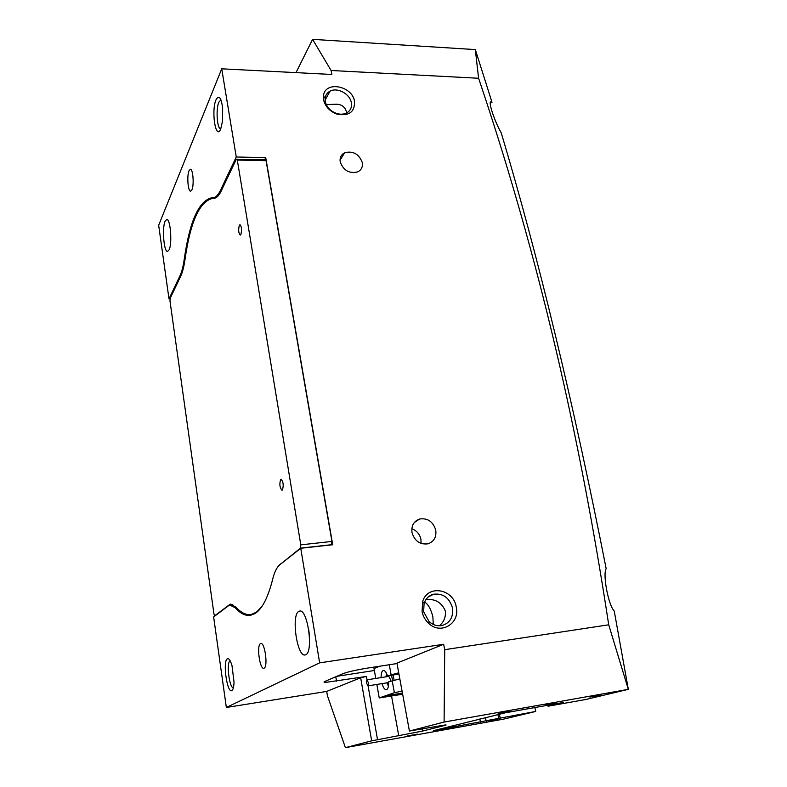 <?xml version="1.0" encoding="UTF-8"?>
<svg xmlns="http://www.w3.org/2000/svg" width="787" height="787" viewBox="0 0 787 787"><rect width="100%" height="100%" fill="white"/><g stroke="black" fill="none" stroke-linecap="round" stroke-linejoin="round"><path stroke-width="1.18" d="M231.86 690.583C227.099 693.75 222.495 661.021 227.335 658.817C228.889 658.119 230.453 660.401 232.008 665.674L234.024 682.083C233.867 686.923 233.139 689.756 231.86 690.583M230.188 660.844L230.04 660.923C226.194 662.556 229.312 688.064 233.365 687.848M220.714 128.999C215.815 141.05 211.024 110.928 216.002 99.821C218.884 94.627 221.098 97.332 222.642 107.927L222.564 120.942L220.714 128.999M220.931 99.86L218.875 102.162C215.687 109.068 217.084 129.157 220.744 128.94M165.083 221.285C161.915 228.112 163.912 252.293 167.592 251.437L169.136 249.784C172.402 243.311 170.405 218.501 166.716 219.455L165.083 221.285M298.745 611.45C290.974 615.198 297.181 657.627 305.208 654.922L305.74 654.725C313.816 651.813 307.481 608.105 299.522 611.125L298.745 611.45M308.642 629.157L309.36 634.893M354.524 101.277C354.898 112.049 349.044 116.328 336.954 114.105C329.763 111.37 325.326 106.668 323.634 99.969L323.477 96.053C324.539 80.628 352.173 85.458 354.524 101.277M325.257 101.503C326.684 107.15 330.422 111.115 336.482 113.417C340.161 114.558 343.476 114.44 346.428 113.072C350.451 110.859 352.084 107.376 351.317 102.595C349.92 93.86 337.367 87.082 330.048 91.164C327.205 92.669 325.562 95.011 325.12 98.198L325.257 101.503M456.224 606.885C460.365 623.432 440.671 635.394 428.551 623.265C425.177 620.077 423.012 616.172 422.078 611.558L422.639 601.612C427.449 584.347 453.391 588.617 456.224 606.885M423.632 611.735L429.082 621.592C433.096 625.114 437.493 626.413 442.264 625.468C450.154 622.822 453.538 616.929 452.436 607.78C449.328 597.697 443.061 593.172 433.637 594.215C428.994 595.484 425.816 598.523 424.095 603.344L423.632 611.735M601.199 694.882L589.847 697.066L601.199 694.882M509.986 711.104L498.171 713.366L509.986 711.104M417.572 734.143L407.292 735.993L417.572 734.143M497.945 719.662L488.078 721.551L497.945 719.662M448.541 728.565L458.221 726.716L448.541 728.565M545.243 704.837L556.399 702.693L545.243 704.837M433.273 624.416L432.88 616.841C430.971 609.177 428.217 604.229 424.596 602.016M340.23 162.024C343.525 170.572 349.359 173.858 357.751 171.881C361.44 169.962 362.945 166.834 362.276 162.496C358.941 153.947 353.078 150.701 344.686 152.747C341.076 154.645 339.591 157.744 340.23 162.024M326.28 104.612L335.99 104.218C341.204 104.209 344.617 106.52 346.25 111.174L346.408 113.082M412.024 532.632C414.68 541.092 420.002 544.82 428.01 543.817C434.04 541.604 436.618 537.019 435.732 530.054C433.027 521.584 427.666 517.895 419.648 518.997C413.746 521.191 411.198 525.736 412.024 532.632M421.084 543.443L420.927 539.282C419.687 534.088 416.657 530.576 411.837 528.746M425.934 599.586C435.28 598.632 441.753 602.458 445.344 611.066C445.914 617.087 443.917 621.996 439.362 625.793M260.438 643.677C256.444 645.448 259.818 669.747 263.881 668.261L264.137 668.163C268.219 666.658 264.816 641.946 260.772 643.54L260.438 643.677M189.037 170.72C186.735 175.658 187.995 191.703 190.641 191.172L191.92 189.815C194.251 185.043 193.002 168.713 190.346 169.274L189.037 170.72M491.216 102.044L491.265 102.044C487.379 99.762 494.639 121.621 501.211 132.826C538.229 256.464 573.221 401.773 606.177 568.726C602.458 574.067 608.518 605.783 614.234 611.017L628.331 689.353L444.094 722.053L409.417 731.044L444.37 725.102C446.682 724.807 446.741 724.935 444.537 725.506L422.462 731.084L371.661 740.842L345.404 747.65L327.412 695.708L326.703 691.429L226.341 707.474L213.631 616.919L229.578 604.937L235.234 607.761C240.429 613.663 245.633 616.152 250.837 615.227L255.814 612.994C262.563 608.243 268.2 596.949 272.695 579.124C274.456 571.992 276.847 567.191 279.887 564.712L300.752 548.264L319.64 662.851L443.661 644.278L444.724 649.678L608.715 624.799L628.311 689.353L586.207 699.407L548.5 706.136L563.344 702.338M345.404 747.65L503.296 719.19L535.691 711.458L433.489 730.641L505.244 712.815L563.374 702.466M490.36 103.028L492.003 102.31L475.328 49.591L312.596 39.35L296.001 72.63M170.1 298.873L168.998 298.903L158.669 225.279L221.727 68.813L331.868 74.47L331.091 70.496L478.594 78.257C531.766 235.756 576.094 410.932 608.715 624.799M535.691 711.458L534.816 707.395M371.661 740.842L360.662 677.745L366.427 676.456L367.017 679.82L388.837 676.367L390.46 679.515L390.45 681.188M326.703 691.429L360.662 677.745M221.727 68.813L236.257 156.997L265.721 157.656L332.714 544.752L300.752 548.264M491.265 102.044L492.003 102.31M475.328 49.591L478.594 78.257M312.596 39.35L331.091 70.496M444.094 722.053L444.724 649.678M409.417 731.044L396.933 663.116L443.661 644.278M397.012 663.549L367.962 668.025C356.393 669.914 348.11 671.783 343.122 673.613L324.913 681.414C323.418 682.073 323.752 682.388 325.887 682.359L366.427 676.456M226.341 707.474L319.64 662.851M265.721 157.656L264.619 159.791M221.491 190.434L220.419 190.424C218.137 195.137 215.727 197.537 213.188 197.596L212.5 197.586C199.18 200.154 189.775 220.596 184.286 258.923C183.243 266.242 181.827 271.79 180.056 275.578L168.998 298.903M220.419 190.424L236.257 156.997M547.791 705.083L548.027 706.185M498.692 718.138L497.964 714.626M499.401 714.271L500.138 717.842M368.08 685.861L377.534 739.662M374.356 670.494L336.767 676.328M398.714 672.806L387.479 675.876L398.95 674.066M387.479 675.876C386.24 672.147 384.853 670.347 383.318 670.475L383.112 670.544C381.725 671.311 381.056 673.662 381.115 677.597M382.029 683.618C383.279 687.779 384.735 689.815 386.407 689.717L386.565 689.678C388.08 688.871 388.748 686.274 388.571 681.886L399.835 678.876M402.078 691.075L394.376 692.727L392.162 680.558M391.06 674.498L389.29 664.74M379.639 666.225L374.012 668.537L375.773 678.433M376.845 684.454L379.245 697.951L402.659 694.232M394.376 692.727L379.245 697.951M402.442 693.052L394.435 694.37C385.551 695.993 381.892 696.908 383.456 697.144L402.639 694.124M366.368 682.703L367.932 685.88L368.542 682.998L366.978 679.83L366.368 682.703M386.948 682.831L388.404 686.195M392.585 680.46L391.513 675.236M393.087 674.99L394.11 680.125M386.407 673.17L386.033 676.82M239.346 225.289C238.235 229.814 238.52 233.09 240.212 235.116L240.861 234.546C241.983 230.03 241.707 226.754 240.005 224.698L239.346 225.289M280.674 479.46C279.277 484.084 279.729 487.684 282.021 490.271L282.395 490.065C283.802 485.451 283.359 481.851 281.057 479.244L280.674 479.46M236.356 159.181L265.062 159.8L266.075 160.696L237.32 160.086L236.356 159.181L221.196 191.054C218.894 195.825 216.455 198.235 213.877 198.294L213.149 198.285C199.888 200.833 190.513 221.167 185.034 259.277C183.971 266.685 182.545 272.302 180.735 276.129L170.12 298.45L169.992 301.067L213.966 614.008L214.753 615.739L230.168 604.17L235.893 607.023C241.068 612.876 246.233 615.336 251.417 614.421L256.395 612.188L261.697 606.787M237.32 160.086L300.791 544.84L331.947 541.446L331.297 544.909M266.075 160.696L331.947 541.446M331.563 544.712L300.437 548.126L281.038 563.797M277.9 566.758L280.506 563.856M300.437 548.126L300.791 544.84M422.068 728.939L422.462 731.084M181 275.558L180.056 275.578M185.083 258.913L184.286 258.923M216.14 197.616L213.198 197.596L216.14 197.616M236.425 607.613L235.234 607.761M480.503 722.299L479.834 718.984M485.441 717.587L486.169 721.167M391.552 696.072L398.753 735.845M335.793 676.751L336.531 681.149M387.991 695.59L388.158 696.515M336.482 113.417L336.954 114.105M429.082 621.592L428.551 623.265M232.765 604.534L230.079 604.869M428.413 596.851L433.637 594.215M414.277 522.558L419.648 518.997M325.08 100.136L330.048 91.164M340.043 160.174L344.686 152.747M325.68 681.08L325.887 682.359M424.095 603.344L422.639 601.612M325.12 98.198L323.477 96.053M367.932 685.88L388.611 682.565M254.044 614.076L251.417 614.421M230.68 604.111L230.168 604.17"/></g></svg>
